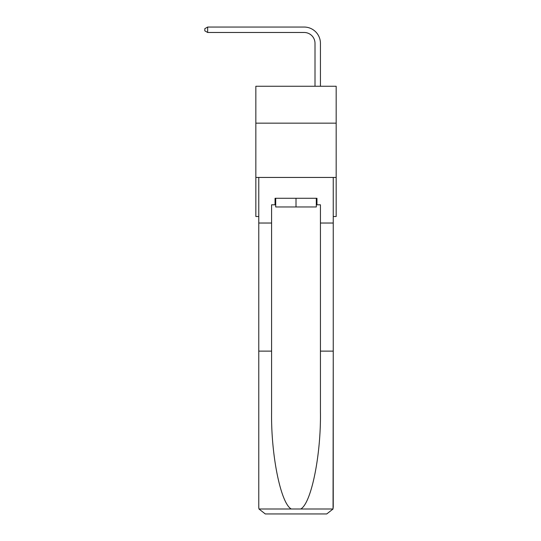 <?xml version="1.0" encoding="UTF-8"?>
<svg xmlns="http://www.w3.org/2000/svg" width="541" height="541" viewBox="0 0 541 541"><rect width="100%" height="100%" fill="white"/><g stroke="black" fill="none" stroke-linecap="round" stroke-linejoin="round"><path stroke-width="0.81" d="M336.177 123.165L336.177 86.256L255.846 86.256L255.846 123.165L336.177 123.165L336.177 216.515L333.242 216.515M336.177 177.441L255.846 177.441L255.846 123.165M255.846 177.441L255.846 216.515L258.774 216.515M315.004 86.256L315.004 43.334A10.854 10.854 0 0 0 304.15 32.48L207.649 32.48L204.823 30.851L204.823 28.68L207.649 27.05L304.15 27.05A16.284 16.284 0 0 1 320.434 43.334L320.434 86.256M316.309 198.283L316.309 206.966L275.707 206.966L275.707 198.283M296.008 198.283L296.008 206.966M316.309 204.796L316.958 204.796L316.958 198.283L275.058 198.283L275.058 204.796L271.589 204.796L271.589 351.123L258.774 351.123L258.774 507.438L258.963 509L265.293 513.95L281.787 513.95M265.293 513.95L326.73 513.95L265.293 513.95M310.23 513.95L326.73 513.95L333.053 509L333.242 351.123L333.242 507.438M271.589 351.123L271.589 411.85C270.913 454.995 280.711 503.326 291.281 509L300.735 509C311.305 503.326 321.111 454.995 320.434 411.85L320.434 204.796L316.958 204.796M258.774 507.438L258.774 177.441L333.242 177.441L333.242 223.027L320.434 223.027M271.589 223.027L258.774 223.027M333.242 223.027L333.242 351.123L320.434 351.123M275.058 204.796L275.707 204.796M315.004 43.334A10.854 10.854 0 0 0 304.15 32.48A10.854 10.854 0 0 1 315.004 43.334A10.854 10.854 0 0 0 304.15 32.48A10.854 10.854 0 0 1 315.004 43.334A10.854 10.854 0 0 0 304.15 32.48A10.854 10.854 0 0 1 315.004 43.334A10.854 10.854 0 0 0 304.15 32.48A10.854 10.854 0 0 1 315.004 43.334A10.854 10.854 0 0 0 304.15 32.48A10.854 10.854 0 0 1 315.004 43.334A10.854 10.854 0 0 0 304.15 32.48A10.854 10.854 0 0 1 315.004 43.334A10.854 10.854 0 0 0 304.15 32.48A10.854 10.854 0 0 1 315.004 43.334A10.854 10.854 0 0 0 304.15 32.48A10.854 10.854 0 0 1 315.004 43.334A10.854 10.854 0 0 0 304.15 32.48A10.854 10.854 0 0 1 315.004 43.334A10.854 10.854 0 0 0 304.15 32.48A10.854 10.854 0 0 1 315.004 43.334A10.854 10.854 0 0 0 304.15 32.48A10.854 10.854 0 0 1 315.004 43.334A10.854 10.854 0 0 0 304.15 32.48A10.854 10.854 0 0 1 315.004 43.334A10.854 10.854 0 0 0 304.15 32.48A10.854 10.854 0 0 1 315.004 43.334A10.854 10.854 0 0 0 304.15 32.48A10.854 10.854 0 0 1 315.004 43.334A10.854 10.854 0 0 0 304.15 32.48M207.649 32.48L207.649 27.05L304.15 27.05M258.963 509L291.281 509M300.735 509L333.053 509"/></g></svg>
